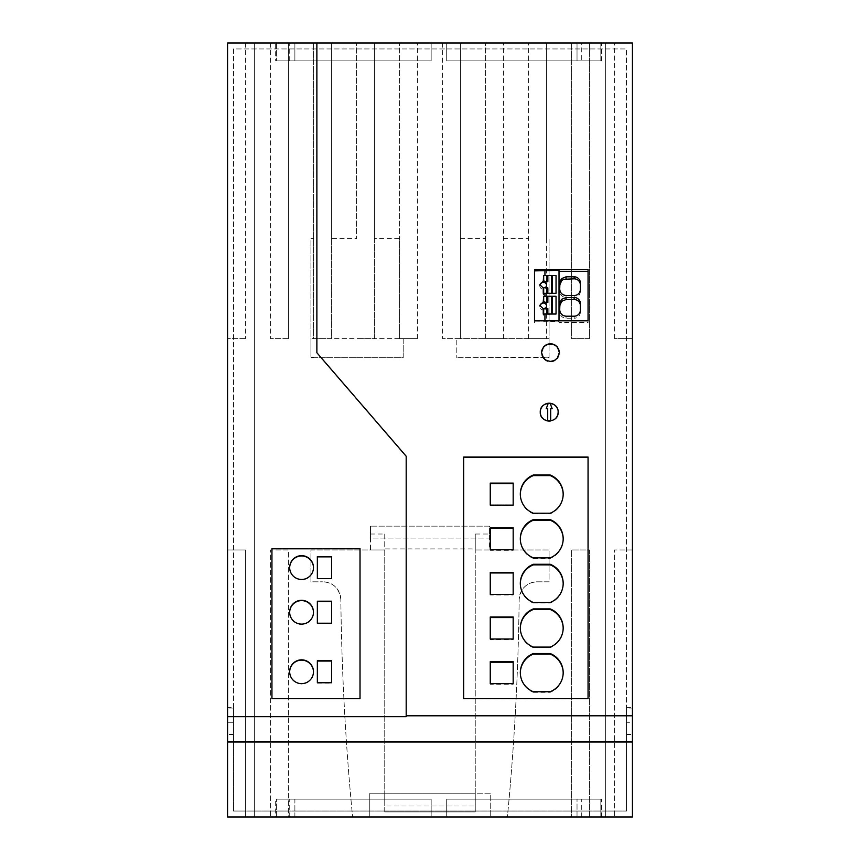 <?xml version="1.0" encoding="UTF-8"?>
<svg xmlns="http://www.w3.org/2000/svg" width="860" height="860" viewBox="0 0 860 860"><rect width="100%" height="100%" fill="white"/><g stroke="black" fill="none" stroke-linecap="round" stroke-linejoin="round"><path stroke-width="0.64" stroke-dasharray="4.3 3.22" d="M289.25 817L289.25 799.133L431.161 799.133L431.161 817L431.161 799.133L431.161 817L431.161 799.133L431.161 817L431.161 799.133L431.161 817L431.161 799.133L431.161 817L431.161 799.133L431.161 817L431.161 799.133L431.161 817L431.161 799.133L431.161 817L431.161 799.133L431.161 817L431.161 799.133L431.161 817L431.161 799.133L431.161 817L275.673 817L431.161 817L276.425 817L431.161 817L276.425 817L431.161 817L431.161 799.133L275.673 799.133L275.673 817M601.462 817L601.462 799.133L446.706 799.133L446.706 817L446.706 799.133L446.706 817L446.706 799.133L446.706 817L446.706 799.133L446.706 817L446.706 799.133L446.706 817L446.706 799.133L446.706 817L446.706 799.133L446.706 817L446.706 799.133L446.706 817L446.706 799.133L446.706 817L446.706 799.133L446.706 817L446.706 799.133L446.706 817L446.706 799.133L446.706 817L446.706 799.133L446.706 817L446.706 799.133L446.706 817L446.706 799.133L446.706 817L577.028 817L446.706 817L577.028 817L446.706 817L446.706 799.133L600.839 799.133L600.839 817L446.706 817L601.462 817L446.706 817L600.839 817L600.839 799.133L446.706 799.133L581.726 799.133L581.726 817M626.478 734.451L632.433 734.451L632.433 817L605.634 817L605.634 43L605.634 817L632.433 817L227.567 817L254.367 817L227.567 817L254.367 817L227.567 817L254.367 817L227.567 817L254.367 817L227.567 817L254.367 817L227.567 817L254.367 817L227.567 817L254.367 817L227.567 817L254.367 817L227.567 817L254.367 817L227.567 817L254.367 817L227.567 817L254.367 817L227.567 817L254.367 817L227.567 817L254.367 817L227.567 817L254.367 817L254.367 43L227.567 43L254.367 43L227.567 43L254.367 43L227.567 43L254.367 43L227.567 43L254.367 43L227.567 43L254.367 43L227.567 43L254.367 43L227.567 43L254.367 43L227.567 43L254.367 43L227.567 43L254.367 43L227.567 43L254.367 43L227.567 43L254.367 43L227.567 43L254.367 43L227.567 43L254.367 43L227.567 43L254.367 43L254.367 817L254.367 43L254.367 817L254.367 43L254.367 817L254.367 43L254.367 817L254.367 43L254.367 817L254.367 43L254.367 817L254.367 43L254.367 817L254.367 43L254.367 817L254.367 43L254.367 817L254.367 43L254.367 817L254.367 43L254.367 817L254.367 43L254.367 817L254.367 43L254.367 817L254.367 43L254.367 817L227.567 817L245.433 817L245.433 549.97L227.567 549.97L227.567 817L632.433 817L605.634 817L632.433 817L605.634 817L632.433 817L605.634 817L632.433 817L605.634 817L632.433 817L605.634 817L632.433 817L605.634 817L632.433 817L605.634 817L632.433 817L605.634 817L632.433 817L605.634 817L632.433 817L605.634 817L632.433 817L605.634 817L632.433 817L605.634 817L632.433 817L605.634 817L632.433 817L632.433 43L227.567 43L632.433 43L227.567 43L227.567 817L227.567 43L227.567 817L227.567 43L227.567 817L227.567 43L227.567 817L227.567 43L227.567 817L227.567 43L227.567 817L227.567 43L227.567 817L227.567 43L227.567 817L227.567 43L227.567 817L227.567 43L227.567 817L227.567 43L227.567 817L227.567 43L227.567 817L227.567 43L227.567 817L227.567 43L227.567 817L227.567 722.776L233.522 722.776L233.522 707.63L227.567 707.63L227.567 43L227.567 817L227.567 43L227.567 549.97L245.433 549.97L245.433 817L288.433 817L288.433 549.97L270.567 549.97L270.567 817L270.567 549.97L288.433 549.97L288.433 817L507.4 817C514.409 744.674 518.333 672.165 519.16 599.484A2560.155 2560.155 0 0 1 507.4 817L589.433 817L589.433 549.97L571.567 549.97L571.567 817L571.567 549.97L589.433 549.97L589.433 817L632.433 817L632.433 43L632.433 817L632.433 43L632.433 817L632.433 43L632.433 817L632.433 43L632.433 817L632.433 43L632.433 817L632.433 43L632.433 817L632.433 43L632.433 817L632.433 43L632.433 817L632.433 43L632.433 817L632.433 43L632.433 817L632.433 43L632.433 817L632.433 43L632.433 817L632.433 43L632.433 817L632.433 43L632.433 708.909L626.478 708.909L626.478 811.044L626.478 48.955L626.478 708.909M581.726 60.866L446.706 60.866L446.706 43L446.706 60.866L446.706 43L577.028 43L446.706 43L446.706 60.866L600.839 60.866L600.839 43L446.706 43L601.462 43L446.706 43L600.839 43L600.839 60.866L446.706 60.866L581.726 60.866L581.726 43M275.673 60.866L431.161 60.866L431.161 43L431.161 60.866L431.161 43L431.161 60.866L431.161 43L431.161 60.866L431.161 43L431.161 60.866L431.161 43L431.161 60.866L431.161 43L431.161 60.866L431.161 43L431.161 60.866L431.161 43L431.161 60.866L431.161 43L431.161 60.866L431.161 43L431.161 60.866L431.161 43L431.161 60.866L431.161 43L431.161 60.866L431.161 43L431.161 60.866L431.161 43L276.425 43L431.161 43L276.425 43L431.161 43L276.425 43L431.161 43L276.425 43L431.161 43L431.161 60.866L294.883 60.866L294.883 43L294.883 60.866L294.883 43L294.883 60.866L294.883 43L294.883 60.866L294.883 43L294.883 60.866L294.883 43L294.883 60.866L294.883 43L294.883 60.866L294.883 43L294.883 60.866L294.883 43L294.883 60.866L294.883 43L294.883 60.866L294.883 43L294.883 60.866L294.883 43L294.883 60.866L294.883 43L294.883 60.866L294.883 43L431.161 43L294.883 43L431.161 43L294.883 43L431.161 43L294.883 43L431.161 43L294.883 43L431.161 43L294.883 43L431.161 43L294.883 43L431.161 43L294.883 43L431.161 43L294.883 43L431.161 43L294.883 43L431.161 43L294.883 43L431.161 43L294.883 43L431.161 43L294.883 43L431.161 43L294.883 43L431.161 43L294.883 43L294.883 60.866L431.161 60.866L275.673 60.866L275.673 43L431.161 43L275.673 43M626.478 707.63L632.433 707.63L632.433 43L605.634 43L605.634 817L605.634 43L605.634 817L605.634 43L605.634 817L605.634 43L605.634 817L605.634 43L605.634 817L605.634 43L605.634 817L605.634 43L605.634 817L605.634 43L605.634 817L605.634 43L605.634 817L605.634 43L605.634 817L605.634 43L605.634 817L605.634 43L605.634 817L605.634 43L605.634 817L605.634 43L632.433 43L632.433 549.97L614.567 549.97L614.567 817L614.567 549.97L632.433 549.97L632.433 817L632.433 722.776L626.478 722.776M632.433 707.63L632.433 722.776M233.522 707.63L233.522 48.955L626.478 48.955L233.522 48.955L233.522 811.044L626.478 811.044L233.522 811.044L233.522 722.776M632.433 734.451L632.433 708.909M577.028 43L577.028 60.866L446.706 60.866L577.028 60.866L446.706 60.866L577.028 60.866L446.706 60.866L577.028 60.866L446.706 60.866L577.028 60.866L446.706 60.866L577.028 60.866L446.706 60.866L577.028 60.866L446.706 60.866L577.028 60.866L446.706 60.866L577.028 60.866L446.706 60.866L577.028 60.866L446.706 60.866L577.028 60.866L446.706 60.866L577.028 60.866L446.706 60.866L577.028 60.866L446.706 60.866L577.028 60.866L577.028 43M294.883 817L294.883 799.133L431.161 799.133L294.883 799.133L431.161 799.133L294.883 799.133L431.161 799.133L294.883 799.133L294.883 817M601.462 60.866L601.462 43M601.462 799.133L581.726 799.133M577.028 817L577.028 799.133L577.028 817M446.706 43L446.706 60.866L600.839 60.866L446.706 60.866L600.839 60.866L446.706 60.866L600.839 60.866L446.706 60.866L446.706 43M289.25 60.866L289.25 43M289.25 799.133L275.673 799.133M431.161 43L431.161 60.866L276.425 60.866L431.161 60.866L276.425 60.866L431.161 60.866L276.425 60.866L431.161 60.866L276.425 60.866L431.161 60.866L431.161 43M294.883 43L294.883 60.866L294.883 43M431.161 817L431.161 799.133L276.425 799.133L431.161 799.133L276.425 799.133L431.161 799.133L276.425 799.133L431.161 799.133L276.425 799.133L431.161 799.133L431.161 817M276.425 43L276.425 60.866L276.425 43M600.839 43L600.839 60.866L600.839 43M446.706 817L446.706 799.133L600.839 799.133L446.706 799.133L600.839 799.133L446.706 799.133L600.839 799.133L446.706 799.133L446.706 817M276.425 817L276.425 799.133L276.425 817M600.839 817L600.839 799.133L600.839 817M475.247 548.906L475.247 811.937L384.753 811.937L384.753 548.906L475.247 548.906L475.247 534.028L489.533 534.028L489.533 549.97L475.247 549.97L549.078 549.97L549.078 581.822L537.027 581.822A17.867 17.867 0 0 0 519.16 599.484C520.633 588.444 526.589 582.553 537.027 581.822L549.078 581.822L549.078 549.97L489.533 549.97L489.533 538.059L370.466 538.059L370.466 549.97L310.922 549.97L310.922 581.822L322.973 581.822L310.922 581.822L310.922 549.97L384.753 549.97L370.466 549.97L370.466 526.159L370.466 538.059L489.533 538.059L489.533 526.159L370.466 526.159L489.533 526.159L489.533 534.028M589.433 43L589.433 338.603L571.567 338.603L571.567 43L571.567 338.603L589.433 338.603L589.433 43M614.567 338.603L614.567 43L614.567 338.603L632.433 338.603L614.567 338.603M270.567 43L270.567 338.603L270.567 43M245.433 43L245.433 338.603L245.433 43M384.753 811.937L475.247 811.937L475.247 805.981L384.753 805.981L384.753 811.937M541.52 352.74A8.933 8.923 0 0 0 550.443 361.91A8.933 8.923 0 0 0 559.376 352.74M574.19 316.2L574.19 318.232A6.16 6.127 -0 0 0 580.296 312.954L580.296 310.933M559.699 311.718L559.699 309.708L559.699 311.718C560.043 315.631 562.161 317.791 566.052 318.232L574.19 318.232M559.699 305.913L559.699 307.192M588.057 322.521L588.057 320.801L588.057 322.521L559.021 322.521L559.021 321.468L534.511 322.005L534.511 270.567M588.057 269.599L588.057 271.427M271.943 698.879L360.017 698.879M463.658 698.879L588.057 698.879M533.329 691.73L533.329 692.321A20.543 20.533 180 0 1 520.322 672.928M533.329 692.321L550.174 692.321A20.543 20.533 180 0 0 563.192 673.219A20.543 20.533 180 0 0 563.182 672.928M550.174 691.73L550.174 692.321M533.329 602.473L533.329 603.064A20.543 20.533 180 0 1 520.322 583.661M533.329 603.064L550.174 603.064A20.543 20.533 180 0 0 563.192 583.962A20.543 20.533 180 0 0 563.182 583.661M550.174 602.473L550.174 603.064M490.254 639.603L490.254 639.001L490.254 639.603L513.173 639.603L513.173 639.001L513.173 639.603M490.254 616.986L490.254 617.577M513.173 616.986L513.173 617.577M490.254 594.97L490.254 594.378L490.254 594.97L513.173 594.97L513.173 594.378L513.173 594.97M513.173 572.362L513.173 572.953M490.254 572.362L490.254 572.953M533.329 557.839L533.329 558.43A20.543 20.533 180 0 1 520.322 539.037M533.329 558.43L550.174 558.43A20.543 20.533 180 0 0 563.192 539.327A20.543 20.533 180 0 0 563.182 539.037M550.174 557.839L550.174 558.43M533.329 513.216L533.329 513.807A20.543 20.533 180 0 1 520.322 494.403M533.329 513.807L550.174 513.807A20.543 20.533 180 0 0 563.192 494.704A20.543 20.533 180 0 0 563.182 494.403M550.174 513.216L550.174 513.807M490.254 550.336L490.254 549.744L490.254 550.336L513.173 550.336L513.173 549.744L513.173 550.336M513.173 527.728L513.173 528.319M490.254 527.728L490.254 528.319M533.329 647.096L533.329 647.688A20.543 20.533 180 0 1 520.322 628.294M533.329 647.688L550.174 647.688A20.543 20.533 180 0 0 563.192 628.585A20.543 20.533 180 0 0 563.182 628.294M550.174 647.096L550.174 647.688M490.254 505.712L490.254 505.121L490.254 505.712L513.173 505.712L513.173 505.121L513.173 505.712M513.173 483.105L513.173 483.696M490.254 483.105L490.254 483.696M490.254 684.227L490.254 683.635L490.254 684.227L513.173 684.227L513.173 683.635L513.173 684.227M513.173 661.62L513.173 662.211M490.254 661.62L490.254 662.211M289.669 671.896A11.911 11.911 -0 0 0 301.581 683.958A11.911 11.911 -0 0 0 313.481 671.896M289.669 612.363A11.911 11.911 -0 0 0 301.581 624.424A11.911 11.911 -0 0 0 313.481 612.363M317.351 623.532L331.637 623.532M317.351 578.887L331.637 578.887M317.351 683.066L331.637 683.066M289.669 567.718A11.911 11.911 -0 0 0 301.581 579.78A11.911 11.911 -0 0 0 313.481 567.718M534.511 320.2L534.511 322.608M559.021 322.521L559.021 270.33M544.939 320.801L544.939 321.468M546.82 296.281L543.692 296.345L543.692 302.967M546.82 275.576L543.692 275.565M556.044 314.029L556.044 296.281L552.464 296.281M559.021 320.801L559.021 321.468M556.044 293.325L556.044 275.576L552.464 275.576M551.432 293.325L552.464 293.325M545.326 287.541A3.569 3.547 180 0 1 544.821 287.885L547.852 287.885M546.82 293.325L547.852 293.325M547.852 293.647L551.432 293.647M543.692 275.641L543.692 282.263M543.24 275.673L543.24 281.145M539.854 285.24A3.418 3.397 -0 0 0 543.24 289.164L543.24 287.939M543.24 294.636L543.692 289.261A3.569 3.547 180 0 0 546.627 285.273M543.692 287.939L543.692 289.261M543.692 293.389L543.692 294.636M543.24 315.34L543.692 314.094M543.692 308.643L543.692 315.34M546.82 314.029L547.852 314.029M547.852 314.351L552.464 314.029M545.326 308.245A3.569 3.547 180 0 1 544.821 308.589L547.852 308.589M546.627 305.977A3.569 3.547 180 0 1 543.692 309.965M543.24 308.643L543.24 309.869A3.418 3.397 180 0 1 539.854 305.945M543.24 303.075L543.24 296.377M574.19 295.507L574.19 297.528A6.16 6.127 -0 0 0 580.36 291.422L580.371 284.993A6.181 6.149 -0 0 0 580.371 284.735M559.699 285.208L559.699 286.498M559.699 291.013L559.699 288.992L559.699 291.013C560.064 294.926 562.182 297.087 566.052 297.528L574.19 297.528M580.317 302.838L580.296 312.954M547.712 420.948L547.712 408.747L546.218 408.747L548.282 403.254M558.129 412.133A8.933 8.933 0 0 0 557.269 408.317M550.11 403.254L552.174 408.747L550.679 408.747L550.679 420.948A8.933 8.933 0 0 0 554.818 419.078M406.189 456.219L406.189 716.659M316.878 43L316.878 352.772M546.433 238.618L546.433 43L546.433 338.603L546.433 238.607L549.078 238.618L549.078 338.603L442.567 338.603L460.433 338.603L460.433 43L460.433 338.603L456.789 338.603L456.789 357.663L456.789 338.603L549.078 338.603L549.078 357.233L456.789 357.663L549.078 357.663L549.078 238.607M340.839 599.484A17.867 17.867 0 0 0 322.973 581.822C333.422 582.564 339.377 588.455 340.839 599.484C341.667 672.165 345.591 744.674 352.6 817A2560.155 2560.155 0 0 1 340.839 599.484M528.567 338.603L528.567 43L528.567 338.603L546.433 338.603L528.567 338.603M475.247 805.981L475.247 793.78L384.753 793.78L384.753 805.981M227.567 707.63L227.567 722.776M233.522 708.909L227.567 708.909M233.522 734.451L227.567 734.451M374.433 238.585L374.433 43L374.433 338.603L356.567 338.603L374.433 338.603L374.433 238.585L399.567 238.585L399.567 338.603L399.567 43L399.567 238.585M503.433 338.603L503.433 43L503.433 338.603L485.567 338.603L485.567 43L485.567 338.603L503.433 338.603M331.433 238.585L331.433 43L331.433 338.603L313.567 338.603L313.567 43L313.567 338.603L331.433 338.603L331.433 238.585L356.567 238.585L356.567 43L356.567 238.585M313.835 357.233L310.922 357.233L310.922 338.603L403.211 338.603L403.211 357.663L310.922 357.663L403.211 357.663L403.211 338.603L399.567 338.603L417.433 338.603L310.922 338.603L310.922 238.585L313.567 238.585M310.922 357.233L310.922 238.585M245.433 338.603L227.567 338.603L245.433 338.603M288.433 338.603L270.567 338.603L288.433 338.603L288.433 43L288.433 338.603M417.433 338.603L417.433 43L417.433 338.603M442.567 43L442.567 338.603L442.567 43M370.466 534.028L384.753 534.028L384.753 793.78L369.273 793.78L490.727 793.78L490.727 817L490.727 793.78L475.247 793.78L475.247 534.028M384.753 534.028L384.753 548.906M546.433 357.233L549.078 357.233M503.433 238.585L528.567 238.585M460.433 238.585L485.567 238.585M369.273 793.78L369.273 817L369.273 793.78M566.052 316.2L566.052 318.232M566.052 295.507L566.052 297.528M580.36 289.39L580.36 291.422M559.699 304.3L559.699 306.332M563.192 672.628L563.192 673.219M520.322 672.628L520.322 673.219M563.192 583.37L563.192 583.962M520.322 583.37L520.322 583.962M563.192 538.736L563.192 539.327M520.322 538.736L520.322 539.327M563.192 494.113L563.192 494.704M520.322 494.113L520.322 494.704M563.192 627.993L563.192 628.585M520.322 627.993L520.322 628.585M546.67 284.778L546.67 285.767M539.822 285.767L539.822 284.724M546.67 305.483L546.67 306.472M539.822 305.429L539.822 306.472M559.699 283.596L559.699 285.627"/><path stroke-width="1.29" d="M316.878 352.729L406.189 456.219L406.189 715.789L632.433 715.789L632.433 43L316.878 43L316.878 352.772L406.189 456.262M534.511 269.599L534.511 320.801L588.057 320.801L588.057 269.599L534.511 269.599L534.511 270.567M463.658 698.664L588.057 698.664L588.057 457.025L463.658 457.025L463.658 698.664L463.658 457.23L588.057 457.23L588.057 698.664M558.129 412.133C558.699 423.658 539.693 423.658 540.263 412.133C539.704 400.62 558.688 400.62 558.129 412.133A8.933 8.933 0 0 1 554.818 419.078M550.443 343.591L546.637 344.441L543.563 346.827L541.52 352.492L543.563 358.168L546.637 360.555L550.443 361.415L554.259 360.555L557.334 358.168L559.376 352.503L557.323 346.827L554.249 344.441L550.443 343.591M406.189 715.789L406.189 716.659L227.567 716.659L227.567 43L316.878 43M632.433 741.976L632.433 817L227.567 817L227.567 741.976L632.433 741.976L632.433 715.789M227.567 716.659L227.567 741.976M559.376 352.74A8.933 8.923 0 0 0 550.443 344.054A8.933 8.923 0 0 0 541.52 352.74M574.19 316.2A6.16 6.127 -0 0 0 580.296 310.933L580.317 302.838A6.181 6.149 -0 0 0 574.136 297.517L566.052 297.517L561.72 299.258L560.01 302L559.699 309.697C560.043 313.599 562.161 315.77 566.052 316.2L574.19 316.2M566.052 297.517L566.052 299.538L561.72 301.279L559.699 305.913M559.699 307.192L559.699 309.708M559.021 271.427L588.057 271.427L588.057 320.801M271.943 548.809L360.017 548.809L360.017 698.718L271.943 698.718L271.943 548.809M313.481 671.735A11.911 11.911 -0 0 0 301.581 659.835A11.911 11.911 -0 0 0 289.669 671.735A11.911 11.911 -0 0 0 301.581 683.646A11.911 11.911 -0 0 0 313.481 671.735M313.481 612.212A11.911 11.911 -0 0 0 301.581 600.301A11.911 11.911 -0 0 0 289.669 612.212A11.911 11.911 -0 0 0 301.581 624.113A11.911 11.911 -0 0 0 313.481 612.212M317.351 623.221L317.351 601.194L331.637 601.194L331.637 623.221L317.351 623.221L317.351 601.505L331.637 601.505L331.637 623.221M317.351 556.549L331.637 556.549L331.637 578.576L317.351 578.576L317.351 556.549M317.351 682.754L317.351 660.727L331.637 660.727L331.637 682.754L317.351 682.754L317.351 661.039L331.637 661.039L331.637 682.754M289.669 567.557A11.911 11.911 -0 0 0 301.581 579.468A11.911 11.911 -0 0 0 313.481 567.557A11.911 11.911 -0 0 0 301.581 555.657A11.911 11.911 -0 0 0 289.669 567.557M271.943 698.718L271.943 548.669L360.017 548.669L360.017 698.718M550.174 691.73L533.329 691.73A20.543 20.533 180 0 1 533.329 653.525L550.174 653.525A20.543 20.533 180 0 1 550.174 691.73M550.174 564.267A20.543 20.533 180 0 1 550.174 602.473L533.329 602.473A20.543 20.533 180 0 1 533.329 564.267L550.174 564.267L550.174 564.859A20.543 20.533 180 0 1 563.182 583.661M490.254 639.001L490.254 616.986L513.173 616.986L513.173 639.001L490.254 639.001L490.254 617.577L513.173 617.577L513.173 639.001M513.173 594.378L490.254 594.378L490.254 572.362L513.173 572.362L513.173 594.378L513.173 572.953L490.254 572.953L490.254 594.378M550.174 519.634A20.543 20.533 180 0 1 550.174 557.839L533.329 557.839A20.543 20.533 180 0 1 533.329 519.634L550.174 519.634L550.174 520.236A20.543 20.533 180 0 1 563.182 539.037M533.329 513.216A20.543 20.533 180 0 1 533.329 475.01L550.174 475.01A20.543 20.533 180 0 1 550.174 513.216L533.329 513.216M513.173 549.744L490.254 549.744L490.254 527.728L513.173 527.728L513.173 549.744L513.173 528.319L490.254 528.319L490.254 549.744M550.174 608.901A20.543 20.533 180 0 1 550.174 647.096L533.329 647.096A20.543 20.533 180 0 1 533.329 608.901L550.174 608.901L550.174 609.493A20.543 20.533 180 0 1 563.182 628.294M513.173 505.121L490.254 505.121L490.254 483.105L513.173 483.105L513.173 505.121L513.173 483.696L490.254 483.696L490.254 505.121M490.254 661.62L513.173 661.62L513.173 683.635L490.254 683.635L490.254 661.62M520.322 672.928A20.543 20.533 180 0 1 533.329 654.116L550.174 654.116A20.543 20.533 180 0 1 563.182 672.928M550.174 653.525L550.174 654.116M533.329 653.525L533.329 654.116M520.322 583.661A20.543 20.533 180 0 1 533.329 564.859L550.174 564.859M533.329 564.267L533.329 564.859M520.322 539.037A20.543 20.533 180 0 1 533.329 520.236L550.174 520.236M533.329 519.634L533.329 520.236M520.322 494.403A20.543 20.533 180 0 1 533.329 475.601L550.174 475.601A20.543 20.533 180 0 1 563.182 494.403M533.329 475.01L533.329 475.601M550.174 475.01L550.174 475.601M520.322 628.294A20.543 20.533 180 0 1 533.329 609.493L550.174 609.493M533.329 608.901L533.329 609.493M513.173 683.635L513.173 662.211L490.254 662.211L490.254 683.635M313.481 671.896A11.911 11.911 -0 0 0 301.581 660.147A11.911 11.911 -0 0 0 289.669 671.896M313.481 612.363A11.911 11.911 -0 0 0 301.581 600.613A11.911 11.911 -0 0 0 289.669 612.363M317.351 578.576L317.351 556.861L331.637 556.861L331.637 578.576M313.481 567.718A11.911 11.911 -0 0 0 301.581 555.968A11.911 11.911 -0 0 0 289.669 567.718M559.021 320.801L559.021 270.33L534.511 270.889M543.692 296.345L543.24 301.849L539.822 305.429L543.24 308.643L543.24 314.115L544.939 314.029L544.939 320.801M543.692 275.641L543.24 281.145L539.822 284.724L543.24 287.939L543.24 293.411L544.939 293.325L544.939 296.27M544.939 270.33L544.939 275.565M544.939 293.325L556.044 293.325L556.044 275.565L552.507 275.565L552.507 293.314L556.044 293.314M547.852 296.603L547.852 302.376L546.777 302.032L546.777 296.27L552.464 296.281L543.692 296.27L543.692 302.967A3.569 3.547 180 0 1 546.627 305.977M544.939 314.029L556.044 314.029L556.044 296.27L552.464 296.281M552.464 275.576L546.82 275.576L552.507 275.565M551.432 275.899L551.432 293.325M546.777 281.327L546.777 275.565L543.692 275.565L543.692 280.94A3.569 3.547 180 0 1 544.821 281.327L547.852 281.671L547.852 275.899M547.852 281.671L544.821 281.671A3.569 3.547 180 0 1 545.326 287.541M547.852 293.325L547.852 287.885L544.821 287.541A3.569 3.547 180 0 1 543.692 287.939L543.692 293.314L546.82 293.325L546.777 287.541M543.24 282.37L543.24 281.145L543.24 282.37A3.418 3.397 -0 0 0 539.854 285.24M543.24 289.164L543.24 293.411M543.692 280.94L543.692 282.263A3.569 3.547 180 0 1 546.627 285.273M543.692 314.094L543.692 308.643A3.569 3.547 180 0 0 544.821 308.245L547.852 308.589L547.852 314.029M543.692 314.018L546.82 314.029L546.777 308.245M551.432 314.029L551.432 296.603M547.852 302.376L544.821 302.376A3.569 3.547 180 0 1 545.326 308.245M546.777 302.032L544.821 302.376M544.821 302.032A3.569 3.547 -0 0 0 543.692 301.645M552.464 314.029L552.507 296.27M556.044 314.029L552.507 314.018M543.24 314.115L543.24 309.869M543.24 301.849L543.24 303.075A3.418 3.397 180 0 0 539.854 305.945M580.36 289.39L580.371 282.972A6.181 6.149 -0 0 0 574.136 276.812L566.052 276.812L561.72 278.554L560.01 281.306L559.699 288.992C560.064 292.894 562.182 295.066 566.052 295.507L574.19 295.507A6.16 6.127 -0 0 0 580.36 289.39M580.371 284.735A6.181 6.149 -0 0 0 574.136 278.833L563.708 279.285L561.72 280.575L559.699 285.208M559.699 286.498L559.699 289.003M580.317 304.827A6.181 6.149 -0 0 0 574.136 299.538L566.052 299.538M548.282 403.254L546.218 408.747L547.712 408.747L547.712 420.948A8.933 8.933 0 0 0 550.679 420.948L550.679 408.747L552.174 408.747L550.11 403.254A8.933 8.933 0 0 0 540.263 412.133A8.933 8.933 0 0 0 547.712 420.948M557.269 408.317A8.933 8.933 0 0 0 550.11 403.254M574.136 276.812L574.136 278.833M566.052 276.812L566.052 278.833M574.136 297.517L574.136 299.538"/></g></svg>
